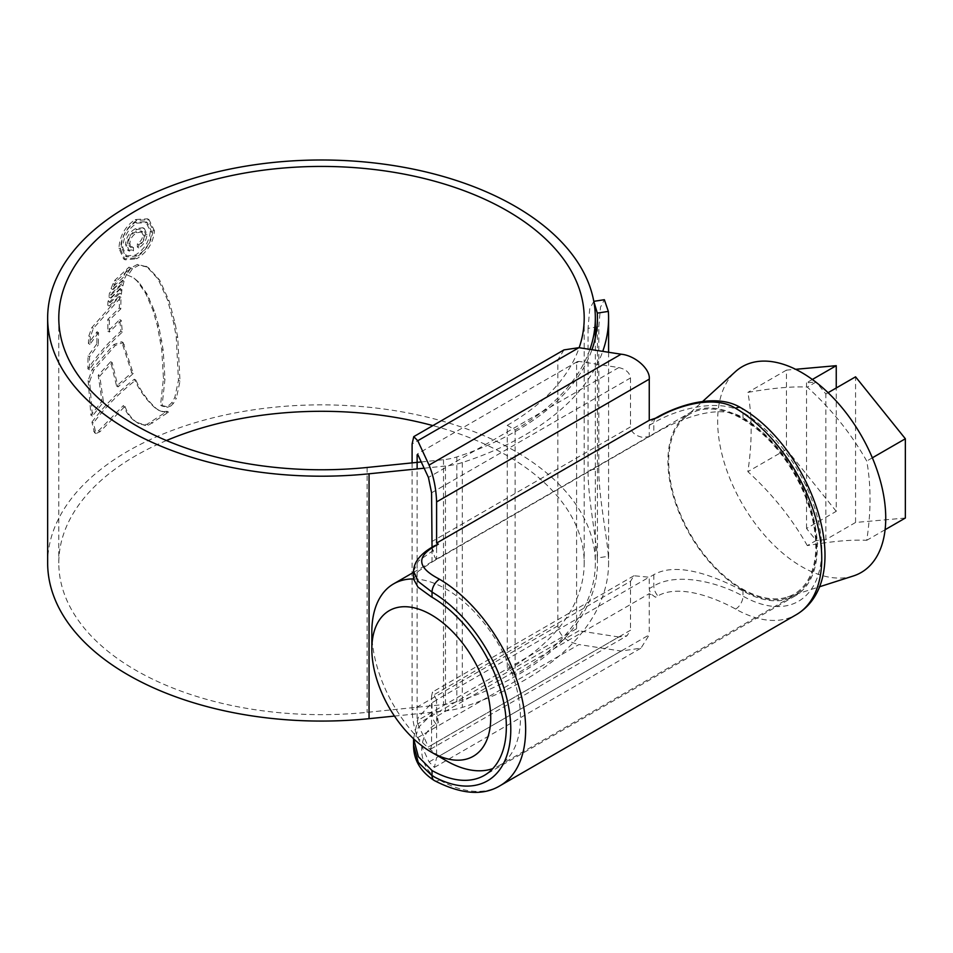 <?xml version="1.0" encoding="UTF-8"?>
<svg xmlns="http://www.w3.org/2000/svg" width="953" height="953" viewBox="0 0 953 953"><rect width="100%" height="100%" fill="white"/><g stroke="black" fill="none" stroke-linecap="round" stroke-linejoin="round"><path stroke-width="0.71" stroke-dasharray="4.76 3.57" d="M413.554 579.114L418.2 571.359L432.031 562.067L649.088 436.712L642.215 437.284C635.151 435.64 631.243 432.174 630.505 426.884L431.578 541.733M432.043 547.26L434.711 557.076L436.557 559.423M649.088 436.712L653.829 434.008C677.893 419.82 717.657 402.797 742.244 417.259L742.995 417.688A106.128 61.278 60 0 1 811.73 511.261A106.128 61.278 60 0 1 795.314 595.828A106.128 61.278 60 0 1 742.995 591.003L742.244 590.586C717.621 577.423 677.833 560.864 653.829 574.683L649.255 577.327L649.255 588.597C649.446 592.039 651.554 594.91 655.604 597.209L657.856 595.911C679.024 583.879 714.238 597.4 734.811 608.598L735.633 609.062A122.949 70.987 -120 0 0 796.291 614.685M500.182 785.641A122.949 70.987 60 0 1 439.524 780.019L438.725 779.542C418.212 768.261 414.877 736.383 436.057 723.97L438.309 722.672L436.605 716.453L649.255 593.671L655.604 597.209M431.578 492.808L630.505 377.96C629.754 372.671 625.847 369.204 618.783 367.572L578.936 361.401L577.268 361.652L576.589 362.759L576.589 628.742L578.936 630.815L417.759 723.863L417.128 720.802L417.128 468.9M413.554 571.192L418.284 561.079L436.605 548.142L436.605 559.423M436.557 699.907L432.495 692.057L431.578 696.131L630.505 581.294L633.936 575.755L649.088 577.208L436.557 699.907L436.605 711.379L432.031 714.011L418.296 727.544L413.554 745.091M436.605 700.098L432.031 702.742L418.212 717.502L413.554 738.742M436.605 548.142C436.653 544.854 437.213 543.532 438.309 544.187M412.101 462.884L412.101 709.973C412.458 720.063 414.352 729.271 417.759 737.598L429.064 761.959L434.389 767.403L436.605 757.599L649.255 634.829L641.012 648.123L621.118 651.066L578.936 644.55L417.759 737.598M436.605 716.453L436.605 757.599M438.309 722.672L436.605 711.379M431.578 745.067L430.661 749.141L428.433 746.878L618.783 636.985L627.062 635.746L630.505 630.219L431.578 745.067L431.578 696.131M417.759 723.863L428.433 746.878M655.604 418.724L652.686 419.832L649.255 425.372L649.255 436.653M630.505 377.96L630.505 426.884M618.783 636.985L578.936 630.815M630.505 581.294L630.505 630.219M649.255 593.671L649.255 634.829M564.009 349.894L557.839 359.853L557.839 625.835C559.173 635.353 566.201 641.595 578.936 644.55M649.255 425.372L653.829 422.727C677.512 408.706 719.217 397.746 742.995 412.542A112.442 64.911 60 0 1 821.76 549.821A112.442 64.911 60 0 1 742.995 596.149C719.253 582.64 677.523 571.729 653.829 585.964L649.255 588.597M413.554 578.947A105.08 60.67 60 0 1 446.147 589.073A105.08 60.67 60 0 1 514.799 681.669A105.08 60.67 60 0 1 498.681 765.878A105.08 60.67 60 0 1 492.832 768.583M742.256 589.716A105.08 60.67 -120 0 0 794.79 594.922A105.08 60.67 -120 0 0 810.896 510.713A105.08 60.67 -120 0 0 742.256 418.117A105.08 60.67 -120 0 0 689.71 412.911A105.08 60.67 -120 0 0 673.604 497.121A105.08 60.67 -120 0 0 742.256 589.716M807.298 545.616C791.895 518.432 772.073 493.773 747.855 471.675C752.251 442.43 752.251 416.008 747.855 392.41C772.073 388.097 791.895 386.322 807.298 387.097C831.516 409.206 851.339 433.853 866.742 461.049C871.137 485.22 871.137 511.63 866.742 540.315C851.339 539.541 831.516 541.304 807.298 545.616L816.185 540.494L806.524 528.474L836.246 511.32L836.246 387.99M853.245 576.005A118.851 68.616 60 0 1 801.699 566.642A118.851 68.616 60 0 1 726.21 468.685A118.851 68.616 60 0 1 735.323 371.741M742.256 418.975A104.032 60.063 60 0 1 811.837 516.55A104.032 60.063 60 0 1 787.381 597.054A104.032 60.063 60 0 1 742.256 588.859A104.032 60.063 60 0 1 676.177 503.113A104.032 60.063 60 0 1 684.159 418.272A104.032 60.063 60 0 1 742.256 418.975M905.35 518.027L855.568 522.47L855.568 376.828M828.086 392.696L825.846 393.994L817.055 383.058M815.887 382.141L807.298 387.097M872.34 457.821L866.742 461.049M855.568 522.47L825.846 539.624L816.185 540.494M885.099 529.713L866.742 540.315M836.246 511.32L786.463 449.387L786.463 370.121L795.636 369.299M812.337 379.485L806.524 382.832L815.72 382.01M786.463 370.121L747.855 392.41M786.463 449.387L747.855 471.675M806.524 528.474L806.524 382.832M825.846 539.624L825.846 393.994M446.147 760.673A105.08 60.67 60 0 1 371.837 631.97M589.931 349.382A273.845 158.103 0 0 1 515.132 429.898L507.258 425.348L507.258 670.221A262.706 151.67 0 0 0 584.201 562.973A262.706 151.67 0 0 0 507.258 455.725A262.706 151.67 0 0 0 432.876 425.598M166.441 440.536A262.706 151.67 0 0 0 58.788 562.973A262.706 151.67 0 0 0 135.731 670.221A262.706 151.67 0 0 0 367.119 712.344L443.514 704.565A42.039 24.266 0 0 0 456.832 701.813A275.953 159.318 0 0 0 597.448 562.973A275.953 159.318 0 0 0 597.317 557.993L608.348 556.278C607.204 537.516 598.555 495.882 598.806 468.59L588.049 470.258C587.787 497.43 596.459 539.112 597.317 557.993M507.258 425.348A262.706 151.67 0 0 0 579.15 347.714M515.132 429.898L515.132 674.772A273.845 158.103 0 0 0 595.339 562.973A273.845 158.103 0 0 0 515.132 451.174A273.845 158.103 0 0 0 216.7 416.902A273.845 158.103 0 0 0 47.65 562.973M165.846 406.431L160.533 405.204L163.451 378.329L161.712 349.537L157.316 325.509L152.861 310.059L145.606 293.25L137.303 281.278L133.444 277.657L126.368 274.643L130.942 267.924L137.482 264.386L146.965 266.864L158.091 279.122L167.585 300.028L173.589 322.483L176.234 336.719L178.449 380.295L174.804 397.496L171.814 402.666L169.312 405.073L165.846 406.431L167.359 407.3L170.825 405.954L169.312 405.073M160.628 405.251L162.129 406.121L160.628 405.251M126.368 274.643L133.384 277.621L138.793 282.136L147.096 294.108L154.362 310.928L158.817 326.379L163.225 350.406L164.952 379.199L162.034 406.061L167.359 407.3M123.342 277.299L111.084 288.592L113.062 283.577L114.908 280.194L129.036 267.138L126.535 270.318L123.342 277.299L124.831 278.169L128.024 271.176L126.535 270.318M122.532 280.42L109.404 293.179L108.987 297.145L121.448 284.923L122.532 280.42L124.021 281.278L110.905 294.048L109.404 293.179M120.435 288.819L108.082 301.065L107.725 305.151L119.899 293.214L120.435 288.819L121.924 289.688L109.583 301.934L108.082 301.065M96.861 343.878L87.986 356.017L87.89 368.871C97.254 355.028 108.249 342.508 120.852 331.299L119.768 319.565L107.903 331.179L107.82 319.338L119.339 308.033L119.482 296.466L91.881 327.487L88.796 336.016L88.403 343.485L97.039 331.739L96.861 343.878L98.362 344.76L98.54 332.609L97.039 331.739M88.141 380.569L90.904 415.21L101.983 401.142L98.219 375.256L110.667 361.699L116.564 386.013L131.764 372.706L121.674 341.722L123.163 342.58L115.289 345.439L93.68 370.312L89.665 381.45L88.141 380.569L92.155 369.442L113.8 344.581L121.674 341.722M91.929 422.119C103.877 406.157 118.017 391.862 134.361 379.223C139.293 390.265 146.119 399.736 154.815 407.67L158.948 410.457L164.917 412.518L168.586 412.149L167.073 411.279L146.953 424.359L143.748 424.621L136.493 422.286C130.525 418.486 126.189 412.887 123.461 405.49L98.516 430.827L94.514 432.698L91.929 422.119L93.442 423.001L96.027 433.567L100.029 431.697L124.95 406.347L123.461 405.49M137.125 422.667L138.614 423.525L137.125 422.667M167.073 411.279L163.404 411.648L157.448 409.587M135.255 257.894L123.628 258.966L118.946 248.245C119.661 235.987 125.105 226.421 135.255 219.547L147.536 218.833L152.992 230.007C151.801 241.991 145.88 251.282 135.255 257.894L136.744 258.751C147.358 252.176 153.278 242.884 154.493 230.876L152.992 230.007M394.471 716.084L445.456 710.89A53.177 30.699 0 0 0 462.3 707.412A287.091 165.751 0 0 0 608.586 562.973A287.091 165.751 0 0 0 608.348 556.278M593.802 301.362L589.728 308.855L588.049 328.344L598.806 326.676L598.806 468.59M598.806 326.676L600.497 307.188L604.357 299.707M424.133 468.197L445.456 466.017A53.177 30.699 0 0 0 462.3 462.539A287.091 165.751 0 0 0 602.749 351.359M588.049 328.344L588.049 470.258M421.238 461.955L443.514 459.691A42.039 24.266 0 0 0 456.832 456.94A275.953 159.318 0 0 0 591.968 349.691M515.132 674.772L507.258 670.221M154.493 230.876L149.025 219.69L136.744 220.405L135.255 219.547M136.744 220.405C126.582 227.267 121.15 236.832 120.435 249.102L118.946 248.245M120.435 249.102L125.117 259.824L136.744 258.751M136.755 223.169L147.262 222.573L151.801 232.103C150.836 242.348 145.821 250.305 136.755 255.964L126.832 256.881L122.734 247.625C123.366 237.214 128.036 229.065 136.755 223.169L135.266 222.311C126.57 228.172 121.901 236.32 121.245 246.767L125.343 256.023L135.266 255.106C144.32 249.46 149.323 241.502 150.312 231.234L145.773 221.715L135.266 222.311M136.755 255.964L135.266 255.106M158.948 410.457L156.316 408.527C147.608 400.617 140.782 391.135 135.85 380.08C119.494 392.731 105.354 407.026 93.442 423.001M124.95 406.347C127.654 413.745 132.002 419.344 137.982 423.144L145.237 425.479L148.454 425.217L168.586 412.149M100.029 431.697L98.516 430.827M152.623 423.18L151.122 422.31M156.316 408.527L154.815 407.67M135.85 380.08L134.361 379.223M123.163 342.58L133.241 373.564L118.053 386.87L112.156 362.569L99.731 376.125L103.484 401.999L92.417 416.08L89.665 381.45M92.417 416.08L90.904 415.21M103.484 401.999L101.983 401.142M99.731 376.125L98.219 375.256M112.156 362.569L110.667 361.699M118.053 386.87L116.564 386.013M133.241 373.564L131.764 372.706M124.355 344.736L122.866 343.878M115.289 345.439L113.8 344.581M98.54 332.609L89.927 344.367L90.321 336.897L93.394 328.368L120.971 297.324L120.828 308.891L109.321 320.208L109.392 332.049L121.257 320.422L122.341 332.156C109.738 343.366 98.767 355.898 89.415 369.752L89.511 356.899L98.362 344.76M89.415 369.752L87.89 368.871M122.341 332.156L120.852 331.299M121.257 320.422L119.768 319.565M109.392 332.049L107.903 331.179M109.321 320.208L107.82 319.338M120.828 308.891L119.339 308.033M120.971 297.324L119.482 296.466M90.321 336.897L88.796 336.016M89.927 344.367L88.403 343.485M89.511 356.899L87.986 356.017M121.924 289.688L121.388 294.072L109.214 306.008L109.583 301.934M109.214 306.008L107.725 305.151M121.388 294.072L119.899 293.214M124.021 281.278L122.937 285.781L110.477 298.003L110.905 294.048M110.477 298.003L108.987 297.145M122.937 285.781L121.448 284.923M128.024 271.176L130.525 267.996L116.397 281.052L114.563 284.435L112.573 289.45L124.831 278.169M130.525 267.996L129.036 267.138M116.397 281.052L114.908 280.194M112.573 289.45L111.084 288.592M170.825 405.954L173.327 403.536L176.329 398.378L174.804 397.496M145.964 266.221L148.454 267.733L159.592 279.991L169.098 300.898L175.114 323.353L177.758 337.6L179.986 381.176L176.329 398.378M147.453 267.078L138.971 265.244L132.431 268.782L127.857 275.5M131.979 249.972L127.702 250.21L125.546 244.409C126.082 237.357 129.394 232.103 135.481 228.66L142.914 227.731L145.475 233.711C145.035 239.274 142.331 243.73 137.363 247.077L137.363 243.837C140.746 241.597 142.593 238.572 142.879 234.772L141.163 230.983L135.552 231.865C131.18 234.164 128.774 237.845 128.333 242.908L129.668 246.624L131.979 246.744L131.979 249.972L133.468 250.83L133.468 247.601L131.157 247.482L129.822 243.765C130.227 238.738 132.634 235.057 137.041 232.723L142.652 231.841L144.368 235.641C144.082 239.429 142.247 242.455 138.84 244.695L138.84 247.935C143.808 244.599 146.512 240.156 146.965 234.569L144.403 228.589L136.97 229.518C130.895 232.937 127.583 238.19 127.035 245.266L129.191 251.068L133.468 250.83M133.468 247.601L131.979 246.744M129.822 243.765L128.333 242.908M144.368 235.641L142.879 234.772M138.84 244.695L137.363 243.837M138.84 247.935L137.363 247.077M146.965 234.569L145.475 233.711M127.035 245.266L125.546 244.409M576.589 362.759L578.936 361.401M576.589 628.742L417.128 720.802M432.031 562.067L432.031 550.786A10.507 6.063 -120 0 1 434.199 545.974M436.057 723.97A10.507 6.063 60 0 1 432.031 714.011L432.031 702.742M655.998 417.926A10.507 6.063 -120 0 0 653.829 422.727L653.829 434.008M653.829 574.683L653.829 585.964A10.507 6.063 60 0 0 657.856 595.911M742.995 417.688L742.995 412.542A10.507 6.016 -59.5 0 0 740.886 407.777M735.633 609.062A10.507 6.123 119.5 0 0 742.995 596.149L742.995 591.003M621.118 651.066L429.064 761.959M618.783 367.572L428.433 477.465M557.839 359.853L412.101 443.991M557.839 625.835L412.101 709.973M439.524 780.019A10.507 6.123 -60.5 0 1 434.282 780.543M462.3 462.539L462.3 707.412M456.832 456.94L456.832 701.813M443.514 459.691L443.514 704.565M367.119 467.47L367.119 712.344M445.456 466.017L445.456 710.89M151.801 232.103L150.312 231.234M122.734 247.625L121.245 246.767M95.121 432.078L93.608 431.209M145.237 425.479L143.748 424.621M148.454 425.217L146.953 424.359M164.917 412.518L163.404 411.648M93.68 370.312L92.155 369.442M89.677 382.248L88.141 381.355M93.394 328.368L91.881 327.487M114.563 284.435L113.062 283.577M173.327 403.536L171.814 402.666M179.986 381.176L178.449 380.295M177.758 337.6L176.234 336.719M175.114 323.353L173.589 322.483M169.098 300.898L167.585 300.028M159.592 279.991L158.091 279.122M148.454 267.733L146.965 266.864M138.971 265.244L137.482 264.386M132.431 268.782L130.942 267.924M138.793 282.136L137.303 281.278M147.096 294.108L145.606 293.25M149.585 298.837L148.084 297.979M154.362 310.928L152.861 310.059M158.817 326.379L157.316 325.509M161.903 340.757L160.402 339.887M163.225 350.406L161.712 349.537M164.952 379.199L163.451 378.329M137.041 232.723L135.552 231.865M136.97 229.518L135.481 228.66M795.314 595.828L484.35 775.373M577.268 361.652L417.319 453.997M653.949 419.106L652.686 419.832M434.389 767.403L641.012 648.123M430.661 749.141L627.062 635.746M633.936 575.755L432.495 692.057M498.681 765.878L794.79 594.922M787.381 597.054L819.199 586.881M684.159 418.272L702.623 401.487M413.554 572.348L689.71 412.911M58.788 318.099L58.788 562.973M584.201 318.099L584.201 562.973M595.339 337.719L595.339 562.973M608.586 352.265L608.586 562.973M597.448 318.099L597.448 562.973M147.536 218.833L149.025 219.69M123.628 258.966L125.117 259.824M125.343 256.023L126.832 256.881M145.773 221.715L147.262 222.573M94.514 432.698L96.027 433.579M129.668 246.624L131.157 247.482M141.163 230.983L142.652 231.841M142.914 227.731L144.403 228.589M127.702 250.21L129.191 251.068"/><path stroke-width="1.43" d="M417.128 468.9L417.128 454.819L417.759 454.45L428.433 477.465L431.578 492.808L432.043 547.26M431.292 596.792L418.022 587.167L413.554 579.114L413.554 571.192L418.296 581.521L432.031 592.075L432.031 597.233L431.292 596.792M413.59 738.766L418.379 756.694L432.031 770.536A106.128 61.278 -120 0 0 484.35 775.373A106.128 61.278 -120 0 0 500.766 690.794A106.128 61.278 -120 0 0 432.031 597.233M735.633 408.301L734.811 407.824C714.214 395.376 679.001 404.989 657.856 417.426L649.255 420.297L436.605 543.079L438.309 544.187L436.057 545.485C416.104 556.338 416.997 567.428 438.725 578.769L439.524 579.245A122.949 70.987 60 0 1 519.182 687.637A122.949 70.987 60 0 1 500.182 785.641L796.291 614.685A122.949 70.987 -120 0 0 815.291 516.693A122.949 70.987 -120 0 0 735.633 408.301A10.507 6.016 -59.5 0 1 740.886 407.777L740.886 407.777C810.979 447.374 858.117 577.971 796.291 614.685M417.128 454.819L417.759 454.45L417.128 454.819M436.057 545.485A10.507 6.063 -120 0 0 434.199 545.974L438.309 544.187M436.605 501.921C436.117 488.472 433.603 476.19 429.064 465.088L621.118 354.206C635.043 355.433 650.506 369.156 649.255 379.151L436.605 501.921L436.605 543.079M412.101 462.884L412.101 443.991L413.757 436.641L417.759 440.727L429.064 465.088M621.118 354.206L578.936 347.678L564.009 349.894L413.757 436.641M649.255 379.151L649.255 420.297M432.031 770.536L432.031 775.682A10.507 6.123 -60.5 0 0 434.282 780.543L434.282 780.543C420.428 771.596 413.519 759.779 413.554 745.091L418.284 762.424L432.031 775.682A112.442 64.911 -120 0 0 510.784 729.355A112.442 64.911 -120 0 0 432.031 592.075A10.507 6.016 120.5 0 1 439.524 579.245M446.147 760.673L431.28 752.096A84.067 48.532 -120 0 0 490.724 717.776A84.067 48.532 -120 0 0 431.28 614.816A84.067 48.532 -120 0 0 371.837 649.136A84.067 48.532 -120 0 0 431.28 752.096L446.147 760.673A105.08 60.67 60 0 0 492.832 768.583M702.623 401.487L735.323 371.741A118.851 68.616 60 0 1 801.699 372.552A118.851 68.616 60 0 1 881.203 484.041A118.851 68.616 60 0 1 853.245 576.005L819.199 586.881M828.086 392.696L855.568 376.828L905.35 438.761L905.35 518.027L885.099 529.713M815.72 382.01L817.055 383.058M905.35 438.761L872.34 457.821M795.636 369.299L836.246 365.678L812.337 379.485M836.246 387.99L836.246 365.678M371.837 649.136L371.837 631.97A105.08 60.67 60 0 1 393.601 583.867A105.08 60.67 60 0 1 413.554 578.947M432.876 425.598A262.706 151.67 0 0 0 166.441 440.536M579.15 347.714A262.706 151.67 0 0 0 584.201 318.099A262.706 151.67 0 0 0 507.258 210.851A262.706 151.67 0 0 0 220.965 177.973A262.706 151.67 0 0 0 58.788 318.099A262.706 151.67 0 0 0 135.731 425.348A262.706 151.67 0 0 0 367.119 467.47L421.238 461.955M589.931 349.382A273.845 158.103 0 0 0 595.339 318.099A273.845 158.103 0 0 0 515.132 206.301A273.845 158.103 0 0 0 216.7 172.028A273.845 158.103 0 0 0 47.65 318.099A273.845 158.103 0 0 0 127.857 429.898A273.845 158.103 0 0 0 369.049 473.796L424.133 468.197M47.65 318.099L47.65 562.973A273.845 158.103 0 0 0 127.857 674.772A273.845 158.103 0 0 0 369.049 718.669L394.471 716.084M593.802 301.339L604.357 299.707L608.348 311.405L597.317 313.108L593.802 301.362M602.749 351.359A287.091 165.751 0 0 0 608.586 318.099A287.091 165.751 0 0 0 608.348 311.405M591.968 349.691A275.953 159.318 0 0 0 597.448 318.099A275.953 159.318 0 0 0 597.317 313.108M578.936 347.678L417.759 440.727M657.856 417.426A10.507 6.063 -120 0 0 655.998 417.926L653.949 419.106M369.049 473.796L369.049 718.669M413.554 745.091L413.554 738.742M740.886 407.777C715.179 391.969 675.737 406.371 655.998 417.926M434.199 545.974C420.821 553.359 413.947 561.77 413.554 571.192M434.282 780.543C461.109 794.385 483.088 796.089 500.182 785.641M393.601 583.867L413.554 572.348M595.339 318.099L595.339 337.719M608.586 318.099L608.586 352.265"/></g></svg>
